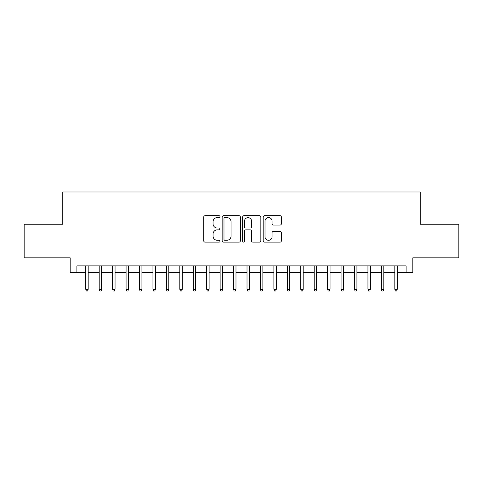 <?xml version="1.0" encoding="UTF-8"?>
<svg xmlns="http://www.w3.org/2000/svg" width="483" height="483" viewBox="0 0 483 483"><rect width="100%" height="100%" fill="white"/><g stroke="black" fill="none" stroke-linecap="round" stroke-linejoin="round"><path stroke-width="0.72" d="M220 216.668A0.924 0.924 0 0 0 219.077 215.744L205.064 215.744A1.316 1.316 0 0 0 203.741 217.066L203.741 240.806A1.316 1.316 0 0 0 205.064 242.128L219.077 242.128A0.924 0.924 0 0 0 220 241.204A0.924 0.924 0 0 0 219.077 240.28L217.265 240.28A4.22 4.22 0 0 1 213.045 236.06L213.045 234.08A4.22 4.22 0 0 1 217.265 229.86L219.077 229.86A0.924 0.924 0 0 0 220 228.936A0.924 0.924 0 0 0 219.077 228.012L217.265 228.012A4.22 4.22 0 0 1 213.045 223.792L213.045 221.812A4.22 4.22 0 0 1 217.265 217.591L219.077 217.591A0.924 0.924 0 0 0 220 216.668M280.049 225.048A1.316 1.316 0 0 0 281.366 223.726L281.366 217.066A1.316 1.316 0 0 0 280.049 215.744L264.485 215.744A1.316 1.316 0 0 0 263.163 217.066L263.163 240.806A1.316 1.316 0 0 0 264.485 242.128L280.049 242.128A1.316 1.316 0 0 0 281.366 240.806L281.366 232.764A1.316 1.316 0 0 0 280.049 231.442L273.384 231.442A1.316 1.316 0 0 0 272.068 232.764L272.068 236.748A3.526 3.526 0 0 1 268.536 240.28A3.526 3.526 0 0 1 265.01 236.748L265.01 221.123A3.526 3.526 0 0 1 268.536 217.591A3.526 3.526 0 0 1 272.068 221.123L272.068 223.726A1.316 1.316 0 0 0 273.384 225.048L280.049 225.048M76.894 272.605L76.894 265.892L406.106 265.892L406.106 272.605L412.826 272.605L412.826 257.825L458.85 257.825L458.85 224.233L420.216 224.233L420.216 191.98L62.784 191.98L62.784 224.233L24.15 224.233L24.15 257.825L70.174 257.825L70.174 272.605L85.763 272.605M240.347 217.066A1.316 1.316 0 0 0 239.025 215.744L223.466 215.744A1.316 1.316 0 0 0 222.144 217.066L222.144 240.806A1.316 1.316 0 0 0 223.466 242.128L239.025 242.128A1.316 1.316 0 0 0 240.347 240.806L240.347 217.066M243.975 215.744L259.534 215.744A1.316 1.316 0 0 1 260.856 217.066L260.856 240.806A1.316 1.316 0 0 1 259.534 242.128L252.875 242.128A1.316 1.316 0 0 1 251.558 240.806L251.558 231.176A1.316 1.316 0 0 0 250.236 229.86L245.817 229.86A1.316 1.316 0 0 0 244.501 231.176L244.501 241.204A0.924 0.924 0 0 1 243.577 242.128A0.924 0.924 0 0 1 242.653 241.204L242.653 217.066A1.316 1.316 0 0 1 243.975 215.744M88.178 272.605L99.196 272.605M101.617 272.605L112.636 272.605M115.057 272.605L126.075 272.605M128.49 272.605L139.509 272.605M141.93 272.605L152.948 272.605M155.369 272.605L166.387 272.605M168.802 272.605L179.821 272.605M182.242 272.605L193.26 272.605M195.681 272.605L206.7 272.605M209.115 272.605L220.133 272.605M222.554 272.605L233.573 272.605M235.988 272.605L247.012 272.605M249.427 272.605L260.446 272.605M262.867 272.605L273.885 272.605M276.3 272.605L287.319 272.605M289.74 272.605L300.758 272.605M303.179 272.605L314.198 272.605M316.613 272.605L327.631 272.605M330.052 272.605L341.07 272.605M343.491 272.605L354.51 272.605M356.925 272.605L367.943 272.605M370.364 272.605L381.383 272.605M383.804 272.605L394.822 272.605M397.237 272.605L406.106 272.605M224.915 217.591A0.924 0.924 0 0 0 223.991 218.515L223.991 239.357A0.924 0.924 0 0 0 224.915 240.28L226.829 240.28A4.22 4.22 0 0 0 231.049 236.06L231.049 221.812A4.22 4.22 0 0 0 226.829 217.591L224.915 217.591M251.558 221.19A3.526 3.526 0 0 0 248.027 217.658A3.526 3.526 0 0 0 244.501 221.19L244.501 226.696A1.316 1.316 0 0 0 245.817 228.012L250.236 228.012A1.316 1.316 0 0 0 251.558 226.696L251.558 221.19M85.763 289.269L86.3 291.02L87.64 291.02L88.178 289.269L85.763 289.269L85.763 265.892M88.178 289.269L88.178 265.892M99.196 289.269L99.733 291.02L101.08 291.02L101.617 289.269L99.196 289.269L99.196 265.892M101.617 289.269L101.617 265.892M112.636 289.269L113.173 291.02L114.519 291.02L115.057 289.269L112.636 289.269L112.636 265.892M115.057 289.269L115.057 265.892M126.075 289.269L126.612 291.02L127.953 291.02L128.49 289.269L126.075 289.269L126.075 265.892M128.49 289.269L128.49 265.892M139.509 289.269L140.046 291.02L141.392 291.02L141.93 289.269L139.509 289.269L139.509 265.892M141.93 289.269L141.93 265.892M152.948 289.269L153.485 291.02L154.832 291.02L155.369 289.269L152.948 289.269L152.948 265.892M155.369 289.269L155.369 265.892M166.387 289.269L166.925 291.02L168.265 291.02L168.802 289.269L166.387 289.269L166.387 265.892M168.802 289.269L168.802 265.892M179.821 289.269L180.358 291.02L181.705 291.02L182.242 289.269L179.821 289.269L179.821 265.892M182.242 289.269L182.242 265.892M193.26 289.269L193.798 291.02L195.138 291.02L195.681 289.269L193.26 289.269L193.26 265.892M195.681 289.269L195.681 265.892M206.7 289.269L207.237 291.02L208.578 291.02L209.115 289.269L206.7 289.269L206.7 265.892M209.115 289.269L209.115 265.892M220.133 289.269L220.671 291.02L222.017 291.02L222.554 289.269L220.133 289.269L220.133 265.892M222.554 289.269L222.554 265.892M233.573 289.269L234.11 291.02L235.45 291.02L235.988 289.269L233.573 289.269L233.573 265.892M235.988 289.269L235.988 265.892M247.012 289.269L247.55 291.02L248.89 291.02L249.427 289.269L247.012 289.269L247.012 265.892M249.427 289.269L249.427 265.892M260.446 289.269L260.983 291.02L262.329 291.02L262.867 289.269L260.446 289.269L260.446 265.892M262.867 289.269L262.867 265.892M273.885 289.269L274.422 291.02L275.763 291.02L276.3 289.269L273.885 289.269L273.885 265.892M276.3 289.269L276.3 265.892M287.319 289.269L287.862 291.02L289.202 291.02L289.74 289.269L287.319 289.269L287.319 265.892M289.74 289.269L289.74 265.892M300.758 289.269L301.295 291.02L302.642 291.02L303.179 289.269L300.758 289.269L300.758 265.892M303.179 289.269L303.179 265.892M314.198 289.269L314.735 291.02L316.075 291.02L316.613 289.269L314.198 289.269L314.198 265.892M316.613 289.269L316.613 265.892M327.631 289.269L328.168 291.02L329.515 291.02L330.052 289.269L327.631 289.269L327.631 265.892M330.052 289.269L330.052 265.892M341.07 289.269L341.608 291.02L342.954 291.02L343.491 289.269L341.07 289.269L341.07 265.892M343.491 289.269L343.491 265.892M354.51 289.269L355.047 291.02L356.388 291.02L356.925 289.269L354.51 289.269L354.51 265.892M356.925 289.269L356.925 265.892M367.943 289.269L368.481 291.02L369.827 291.02L370.364 289.269L367.943 289.269L367.943 265.892M370.364 289.269L370.364 265.892M381.383 289.269L381.92 291.02L383.267 291.02L383.804 289.269L381.383 289.269L381.383 265.892M383.804 289.269L383.804 265.892M394.822 289.269L395.36 291.02L396.7 291.02L397.237 289.269L394.822 289.269L394.822 265.892M397.237 289.269L397.237 265.892"/></g></svg>

